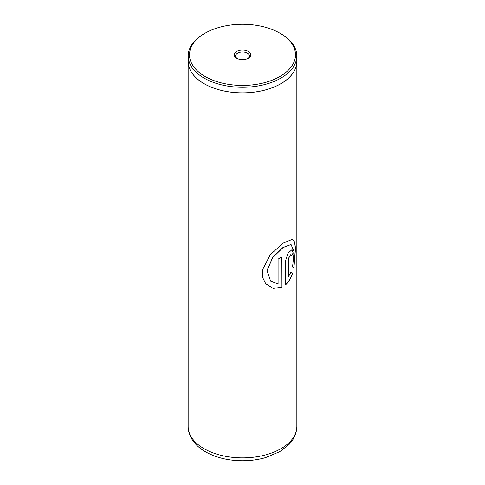<?xml version="1.0" encoding="UTF-8"?>
<svg xmlns="http://www.w3.org/2000/svg" width="485" height="485" viewBox="0 0 485 485"><rect width="100%" height="100%" fill="white"/><g stroke="black" fill="none" stroke-linecap="round" stroke-linejoin="round"><path stroke-width="0.73" d="M205.028 76.478A52.992 30.591 0 0 0 279.972 76.478A52.992 30.591 0 0 0 279.972 33.21L280.906 33.75A54.314 31.361 180 0 1 296.814 55.927A54.314 31.361 180 0 1 263.288 84.899A54.314 31.361 180 0 1 204.094 78.097A54.314 31.361 180 0 1 188.186 55.927A54.314 31.361 180 0 1 204.094 33.75L205.028 33.21A52.992 30.591 0 0 0 205.028 76.478M236.638 58.23L236.638 58.23A8.287 4.783 180 0 1 236.638 51.458A8.287 4.783 180 0 1 248.362 51.458A8.287 4.783 180 0 1 248.362 58.23A8.287 4.783 180 0 1 236.638 58.23M247.835 58.503A6.929 4.001 0 0 0 249.429 55.951A6.929 4.001 0 0 0 247.398 53.126A6.929 4.001 0 0 0 239.851 52.259A6.929 4.001 0 0 0 235.571 55.951A6.929 4.001 0 0 0 237.165 58.503M296.814 55.927L296.814 61.498A54.314 31.361 180 0 1 263.288 90.471A54.314 31.361 180 0 1 204.094 83.675A54.314 31.361 180 0 1 188.186 61.498L188.186 55.927M281.943 287.338L281.943 256.947A54.35 31.379 180 0 1 278.087 259.075L278.087 283.943L270.642 281.215L267.108 270.551L272.679 257.614L283.046 247.556L291.061 244.501L294.098 251.836L292.576 266.962L293.928 268.011L295.517 248.49L294.704 242.094L292.352 239.323L283.101 243.161L270.181 254.819L262.446 270.012L262.646 277.475L265.689 283.707L273.134 288.405L281.943 287.338L281.846 257.008M288.484 276.959L288.484 258.62L290.642 254.752L291.103 255.941A54.35 31.379 180 0 0 293.249 253.121L292.061 249.605L288.017 253.17L285.416 261.142L285.416 285.004C288.63 282.076 291.018 278.117 292.582 273.128L290.988 272.018L288.369 276.917L288.484 258.62M296.814 60.389A54.35 31.379 180 0 1 296.85 61.498A54.35 31.379 180 0 1 263.3 90.489A54.35 31.379 180 0 1 204.07 83.687A54.35 31.379 180 0 1 188.15 61.498A54.35 31.379 180 0 1 188.186 60.389M280.906 33.75L279.972 33.21A52.992 30.591 0 0 0 205.028 33.21M288.369 258.584L290.582 254.74M291.097 255.771A54.217 31.301 180 0 0 293.122 253.091L293.249 253.121M293.122 253.091L291.994 249.593M285.313 284.956C288.514 282.034 290.897 278.081 292.455 273.097L292.582 273.128M292.455 273.097L290.867 271.982M293.813 267.92L295.389 248.52L294.589 242.124L292.279 239.305M265.671 283.683L273.085 288.345L281.846 287.284M270.618 281.191L267.047 270.509L272.588 257.571L282.931 247.52L290.994 244.482M204.07 448.686A54.35 31.379 0 0 0 263.3 455.488A54.35 31.379 0 0 0 296.85 426.503C296.602 435.445 292.115 441.483 288.623 444.897L279.706 451.693L265.465 457.64C258.244 459.683 250.654 460.72 242.7 460.75C228.483 460.701 216.074 457.713 205.476 451.796C199.117 448.164 194.376 443.611 191.254 438.143C189.211 434.463 188.174 430.583 188.15 426.503A54.35 31.379 0 0 0 204.07 448.686M296.85 61.498L296.85 426.503M188.15 61.498L188.15 426.503"/></g></svg>
